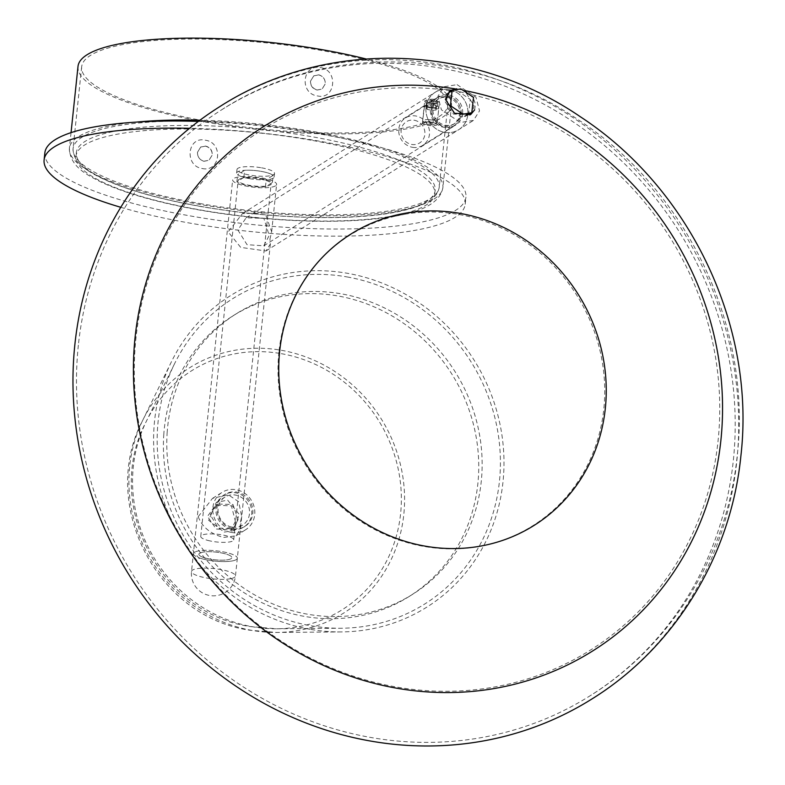 <?xml version="1.0" encoding="UTF-8"?>
<svg xmlns="http://www.w3.org/2000/svg" width="785" height="785" viewBox="0 0 785 785"><rect width="100%" height="100%" fill="white"/><g stroke="black" fill="none" stroke-linecap="round" stroke-linejoin="round"><path stroke-width="0.59" stroke-dasharray="3.92 2.94" d="M120.772 207.299A211.705 49.553 -174 0 0 454.966 217.406A211.705 49.553 -174 0 0 465.191 204.267A211.705 49.553 -174 0 0 189.548 128.308M44.853 152.889A211.705 49.553 -174 0 0 219.928 220.595A211.705 49.553 -174 0 0 455.722 210.292A211.705 49.553 -174 0 0 465.947 197.153A211.705 49.553 -174 0 0 198.34 121.41M243.841 177.439L236.884 181.816A18.869 4.416 -174 0 0 265.458 186.85L272.405 182.463A18.869 4.416 -174 0 0 243.841 177.439L244.586 170.316L237.639 174.692A18.869 4.416 -174 0 0 266.203 179.726L273.16 175.349A18.869 4.416 -174 0 0 244.586 170.316M272.405 182.463L273.16 175.349M236.884 181.816L237.639 174.692M265.458 186.85L266.203 179.726M238.09 519.611L233.076 528.943L218.24 528.04L210.223 514.705L217.386 504.019L232.968 504.47L238.09 519.611M235.372 521.328L231.114 530.179L216.081 528.972L207.495 516.422L215.424 505.246L231.428 505.844L235.372 521.328M437.873 102.148L437.274 107.781C435.979 104.376 432.142 103.698 425.784 105.759L426.373 100.127C427.884 101.412 431.721 102.089 437.873 102.148C436.538 99.057 432.702 98.39 426.373 100.127M462.6 113.756A16.563 15.435 -122.2 0 1 455.751 125.021A16.563 15.435 -122.2 0 1 438.795 124.364A16.563 15.435 -122.2 0 1 431.25 108.242A16.563 15.435 -122.2 0 1 438.099 96.977A16.563 15.435 -122.2 0 1 455.055 97.634A16.563 15.435 -122.2 0 1 462.6 113.756M237.845 229.956L247.039 244.685L263.799 245.823L269.196 235.48L263.848 218.338L246.147 217.779L237.845 229.956M269.942 239.219L271.649 231.761L265.104 213.049L242.457 213.579L228.131 231.86L240.701 247.383L265.987 250.974L270.364 243.939L269.942 239.219M426.019 107.319A22.088 20.587 -122.2 0 1 435.155 92.306A22.088 20.587 -122.2 0 1 457.763 93.179A22.088 20.587 -122.2 0 1 467.831 114.679A22.088 20.587 -122.2 0 1 458.695 129.692A22.088 20.587 -122.2 0 1 436.077 128.819A22.088 20.587 -122.2 0 1 426.019 107.319M236.265 559.617A22.088 5.171 6 0 1 211.656 560.696A22.088 5.171 6 0 1 193.395 553.631A22.088 5.171 6 0 1 194.454 552.257A22.088 5.171 6 0 1 219.064 551.178A22.088 5.171 6 0 1 237.335 558.243A22.088 5.171 6 0 1 236.265 559.617M275.555 185.819A22.088 5.171 6 0 1 250.945 186.899A22.088 5.171 6 0 1 232.674 179.834A22.088 5.171 6 0 1 233.744 178.46A22.088 5.171 6 0 1 258.353 177.39A22.088 5.171 6 0 1 276.614 184.455A22.088 5.171 6 0 1 275.555 185.819M238.974 179.382A16.563 3.876 6 0 1 257.421 178.578A16.563 3.876 6 0 1 271.129 183.876A16.563 3.876 6 0 1 270.325 184.907A16.563 3.876 6 0 1 251.877 185.711A16.563 3.876 6 0 1 238.169 180.413A16.563 3.876 6 0 1 238.974 179.382M199.684 553.18A16.563 3.876 6 0 1 218.132 552.375A16.563 3.876 6 0 1 231.84 557.674A16.563 3.876 6 0 1 231.035 558.694A16.563 3.876 6 0 1 212.588 559.509A16.563 3.876 6 0 1 198.88 554.21A16.563 3.876 6 0 1 199.684 553.18M425.784 105.759C427.334 106.731 431.171 107.398 437.274 107.781M207.868 540.414A16.563 3.876 -174 0 0 224.706 542.356A16.563 3.876 -174 0 0 233.704 539.874A16.563 3.876 -174 0 0 226.6 535.861A16.563 3.876 -174 0 0 209.752 533.918A16.563 3.876 -174 0 0 200.754 536.41A16.563 3.876 -174 0 0 207.868 540.414M205.994 558.213A16.563 3.876 -174 0 0 222.842 560.156A16.563 3.876 -174 0 0 231.84 557.674A16.563 3.876 -174 0 0 224.726 553.66A16.563 3.876 -174 0 0 207.888 551.718A16.563 3.876 -174 0 0 198.88 554.21A16.563 3.876 -174 0 0 205.994 558.213M202.873 558.979A22.088 5.171 -174 0 0 225.334 561.56A22.088 5.171 -174 0 0 237.335 558.243A22.088 5.171 -174 0 0 227.856 552.905A22.088 5.171 -174 0 0 205.395 550.314A22.088 5.171 -174 0 0 193.395 553.631A22.088 5.171 -174 0 0 202.873 558.979M232.115 527.108A16.563 15.435 57.8 0 0 242.624 525.106A16.563 15.435 57.8 0 0 249.1 508.18A16.563 15.435 57.8 0 0 235.49 495.07A16.563 15.435 57.8 0 0 224.981 497.062A16.563 15.435 57.8 0 0 218.505 513.998A16.563 15.435 57.8 0 0 232.115 527.108M224.206 532.093L233.861 530.621L239.209 514.322L227.571 500.045L216.218 502.577L208.643 520.298L224.206 532.093M198.203 516.658C202.265 527.196 210.743 534.124 223.646 537.431L236.049 535.772L240.436 528.737L240.004 524.017L241.711 516.559L238.65 501.703L228.131 494.707L212.519 498.377L198.203 516.658M231.555 532.446A22.088 20.587 -122.2 0 1 213.402 514.97A22.088 20.587 -122.2 0 1 222.037 492.391A22.088 20.587 -122.2 0 1 236.049 489.722A22.088 20.587 -122.2 0 1 254.203 507.208A22.088 20.587 -122.2 0 1 245.568 529.787A22.088 20.587 -122.2 0 1 231.555 532.446M317.258 89.961L322.144 89.068L325.275 83.809C325.265 79.197 323.126 76.204 318.847 74.83L313.814 75.821L310.467 81.208C310.595 85.751 312.862 88.666 317.258 89.961M320.545 67.598C338.629 70.071 335.489 100.117 317.562 95.937C299.065 93.7 302.245 63.663 320.545 67.598M205.513 146.167C209.909 147.452 212.166 150.377 212.293 154.92L208.957 160.307L203.923 161.288C199.645 159.924 197.496 156.931 197.496 152.31L200.626 147.06L205.513 146.167M202.226 168.53C220.526 172.464 223.696 142.428 205.199 140.191C187.281 136.011 184.141 166.057 202.226 168.53M249.601 178.666A18.869 4.416 -174 0 0 274.161 176.998A18.869 4.416 -174 0 0 261.189 171.375A18.869 4.416 -174 0 0 236.628 173.053A18.869 4.416 -174 0 0 249.601 178.666M261.562 167.813A18.869 4.416 6 0 1 274.534 173.436A18.869 4.416 6 0 1 249.973 175.114A18.869 4.416 6 0 1 237.001 169.491A18.869 4.416 6 0 1 261.562 167.813M318.72 74.918C323.145 76.165 325.333 79.128 325.275 83.809L322.066 89.117L317.13 90.04C312.665 88.813 310.438 85.869 310.467 81.208L313.735 75.87L318.72 74.918M204.051 161.21L209.036 160.258L212.293 154.92C212.323 150.259 210.105 147.315 205.641 146.079L200.695 147.011L197.496 152.31C197.427 156.99 199.616 159.963 204.051 161.21M208.211 121.606A184.092 43.087 -174 0 0 447.833 105.269A184.092 43.087 -174 0 0 321.291 50.436A184.092 43.087 -174 0 0 81.669 66.784A184.092 43.087 -174 0 0 208.211 121.606M78.009 66.391A187.772 43.95 -174 0 0 207.083 122.323A187.772 43.95 -174 0 0 451.493 105.651A187.772 43.95 -174 0 0 365.859 58.914M231.909 529.316A18.869 17.584 57.8 0 0 243.87 527.049A18.869 17.584 57.8 0 0 251.249 507.758A18.869 17.584 57.8 0 0 235.736 492.833A18.869 17.584 57.8 0 0 223.774 495.109A18.869 17.584 57.8 0 0 216.395 514.391A18.869 17.584 57.8 0 0 231.909 529.316M233.037 528.609A18.869 17.584 57.8 0 0 245.008 526.333A18.869 17.584 57.8 0 0 252.377 507.051A18.869 17.584 57.8 0 0 236.874 492.116A18.869 17.584 57.8 0 0 224.902 494.393A18.869 17.584 57.8 0 0 217.523 513.675A18.869 17.584 57.8 0 0 233.037 528.609M347.117 276.938A180.344 168.049 -122.2 0 1 500.388 465.672A180.344 168.049 -122.2 0 1 341.073 628.245A180.344 168.049 -122.2 0 1 310.458 625.674A180.344 168.049 -122.2 0 1 174.574 363.69A180.344 168.049 -122.2 0 1 347.117 276.938M310.085 629.305A184.092 171.542 -122.2 0 1 171.375 361.875A184.092 171.542 -122.2 0 1 347.5 273.308A184.092 171.542 -122.2 0 1 503.96 465.976A184.092 171.542 -122.2 0 1 341.328 631.925A184.092 171.542 -122.2 0 1 310.085 629.305M474.64 109.861L475.327 105.053C474.699 98.969 470.863 94.082 463.798 90.393L456.585 88.784M453.112 89.775L466.604 93.65L474.032 105.867L472.619 112.157M470.156 114.836L453.318 114.06L444.418 100.647L449.471 90.942M78.363 345.155A346.097 322.498 57.8 0 0 235.971 682.008A346.097 322.498 57.8 0 0 590.192 695.726A346.097 322.498 57.8 0 0 733.327 460.461A346.097 322.498 57.8 0 0 575.709 123.618A346.097 322.498 57.8 0 0 221.498 109.9A346.097 322.498 57.8 0 0 78.363 345.155M592.145 698.836A349.776 325.932 57.8 0 0 736.811 461.08A349.776 325.932 57.8 0 0 577.515 120.645A349.776 325.932 57.8 0 0 219.535 106.789M412.488 147.305A16.2 15.092 57.8 0 0 422.762 145.353A16.2 15.092 57.8 0 0 429.091 128.789A16.2 15.092 57.8 0 0 415.775 115.974A16.2 15.092 57.8 0 0 405.502 117.927A16.2 15.092 57.8 0 0 399.173 134.48A16.2 15.092 57.8 0 0 412.488 147.305M438.393 108.948C439.423 107.408 437.922 105.955 433.87 104.591L424.459 106.495C423.557 106.838 425.185 107.153 429.346 107.437L438.393 108.948L438.766 108.34L437.059 124.579A7.359 1.727 6 0 1 436.705 125.041A7.359 1.727 6 0 1 428.502 125.394A7.359 1.727 6 0 1 422.418 123.039A7.359 1.727 6 0 1 422.772 122.588A7.359 1.727 6 0 1 430.975 122.224A7.359 1.727 6 0 1 437.059 124.579M447.44 96.045A16.2 15.092 -122.2 0 1 460.756 108.87A16.2 15.092 -122.2 0 1 454.427 125.423A16.2 15.092 -122.2 0 1 444.143 127.376A16.2 15.092 -122.2 0 1 430.828 114.551A16.2 15.092 -122.2 0 1 437.166 97.997A16.2 15.092 -122.2 0 1 447.44 96.045M414.274 120.242A12.521 11.667 -122.2 0 1 424.842 134.431A12.521 11.667 -122.2 0 1 411.733 144.45A12.521 11.667 -122.2 0 1 401.155 130.261A12.521 11.667 -122.2 0 1 414.274 120.242M447.293 97.468A14.729 13.728 -122.2 0 1 459.392 109.125A14.729 13.728 -122.2 0 1 453.642 124.177A14.729 13.728 -122.2 0 1 444.3 125.953A14.729 13.728 -122.2 0 1 432.192 114.296A14.729 13.728 -122.2 0 1 437.951 99.244A14.729 13.728 -122.2 0 1 447.293 97.468M448.421 96.761A14.729 13.728 -122.2 0 1 460.53 108.409A14.729 13.728 -122.2 0 1 454.77 123.461A14.729 13.728 -122.2 0 1 445.429 125.237A14.729 13.728 -122.2 0 1 433.32 113.58A14.729 13.728 -122.2 0 1 439.08 98.537A14.729 13.728 -122.2 0 1 448.421 96.761M446.665 94.357L448.382 109.38L459.804 116.19L464.818 116.219M468.537 114.796L470.244 99.401L457.626 90.962L448.892 92.355M449.167 89.637A22.088 20.587 -122.2 0 1 467.33 107.123A22.088 20.587 -122.2 0 1 458.695 129.692A22.088 20.587 -122.2 0 1 444.683 132.361A22.088 20.587 -122.2 0 1 426.52 114.875A22.088 20.587 -122.2 0 1 435.155 92.306A22.088 20.587 -122.2 0 1 449.167 89.637M457.086 84.652L476.004 97.311L479.537 110.871L473.443 120.409L460.353 122.499L441.425 109.841L437.893 96.28L443.986 86.743L457.086 84.652M424.459 106.495L422.418 123.039M430.455 124.629A5.524 1.295 -174 0 0 435.096 124.138A5.524 1.295 -174 0 0 429.13 121.91A5.524 1.295 -174 0 0 424.43 123.019A5.524 1.295 -174 0 0 430.455 124.629M429.101 119.683A7.359 1.727 6 0 1 437.304 122.264A7.359 1.727 6 0 1 437.049 122.646A7.359 1.727 6 0 1 430.857 123.294A7.359 1.727 6 0 1 422.83 121.155A7.359 1.727 6 0 1 422.654 120.723A7.359 1.727 6 0 1 429.101 119.683M432.918 103.718A7.359 1.727 -174 0 0 439.364 102.678A7.359 1.727 -174 0 0 431.161 100.107A7.359 1.727 -174 0 0 424.714 101.137A7.359 1.727 -174 0 0 432.918 103.718M431.407 100.608L436.264 101.579L436.902 102.884L432.672 103.218L427.815 102.246L427.177 100.941L431.407 100.608L430.651 107.722L435.518 108.703L436.156 110.008L431.927 110.332L427.06 109.36L426.432 108.055L430.651 107.722M426.432 108.055L427.177 100.941M427.06 109.36L427.815 102.246M431.927 110.332L432.672 103.218M436.156 110.008L436.902 102.884M435.518 108.703L436.264 101.579M163.761 434.988A165.684 154.39 -122.2 0 1 232.831 315.933A165.684 154.39 -122.2 0 1 399.683 320.673A165.684 154.39 -122.2 0 1 478.399 477.329A165.684 154.39 -122.2 0 1 409.328 596.384A165.684 154.39 -122.2 0 1 242.477 591.645A165.684 154.39 -122.2 0 1 163.761 434.988M167.146 432.859A165.684 154.39 -122.2 0 1 236.216 313.804A165.684 154.39 -122.2 0 1 403.068 318.543A165.684 154.39 -122.2 0 1 481.794 475.19A165.684 154.39 -122.2 0 1 412.724 594.245A165.684 154.39 -122.2 0 1 245.872 589.506A165.684 154.39 -122.2 0 1 167.146 432.859M231.575 578.486A22.088 5.171 -174 0 0 235.461 576.043A22.088 5.171 -174 0 0 225.982 570.705A22.088 5.171 -174 0 0 195.406 568.988A22.088 5.171 -174 0 0 191.52 571.431A22.088 5.171 -174 0 0 200.999 576.779A22.088 5.171 -174 0 0 231.575 578.486M199.606 203.482A184.092 43.087 -174 0 0 439.227 187.144A184.092 43.087 -174 0 0 312.685 132.322A184.092 43.087 -174 0 0 73.064 148.659A184.092 43.087 -174 0 0 199.606 203.482M200.361 206.337A180.413 42.223 -174 0 0 426.481 201.519A180.413 42.223 -174 0 0 311.184 136.59A180.413 42.223 -174 0 0 85.065 141.408A180.413 42.223 -174 0 0 200.361 206.337M136.256 122.117A187.772 43.95 -174 0 0 69.404 148.277A187.772 43.95 -174 0 0 198.477 204.198A187.772 43.95 -174 0 0 442.887 187.527A187.772 43.95 -174 0 0 313.814 131.605A187.772 43.95 -174 0 0 199.969 120.193M310.801 140.152A180.413 42.223 -174 0 0 84.692 144.97A180.413 42.223 -174 0 0 199.989 209.889A180.413 42.223 -174 0 0 426.108 205.071A180.413 42.223 -174 0 0 310.801 140.152M281.315 353.662A141.221 131.595 -122.2 0 1 401.341 501.468A141.221 131.595 -122.2 0 1 276.585 628.775A141.221 131.595 -122.2 0 1 252.613 626.773A141.221 131.595 -122.2 0 1 146.196 421.604A141.221 131.595 -122.2 0 1 281.315 353.662M252.024 630.404A144.842 134.971 -122.2 0 1 142.89 419.985A144.842 134.971 -122.2 0 1 281.462 350.306A144.842 134.971 -122.2 0 1 404.569 501.89A144.842 134.971 -122.2 0 1 276.614 632.455A144.842 134.971 -122.2 0 1 252.024 630.404M278.95 351.847A171.66 159.963 57.8 0 0 423.939 546.429A171.66 159.963 57.8 0 0 603.812 409.044A171.66 159.963 57.8 0 0 458.823 214.462A171.66 159.963 57.8 0 0 278.95 351.847M449.923 90.717A307.602 286.633 57.8 0 0 135.952 338.247A307.602 286.633 57.8 0 0 395.758 686.904A307.602 286.633 57.8 0 0 718.079 440.728A307.602 286.633 57.8 0 0 466.604 93.65M466.506 90.923A309.535 288.438 57.8 0 0 463.798 90.393M465.191 204.267L465.947 197.153M231.114 530.179L233.076 528.953M263.799 245.823L455.751 125.021M242.457 213.579L443.986 86.743M270.364 243.939L235.461 576.043A22.088 22.088 0 0 1 218.711 595.207A22.088 22.088 0 0 1 191.52 571.431L232.674 179.834M233.704 539.874L271.129 183.876M200.754 536.41L238.169 180.413M271.649 231.761L276.614 184.455M265.987 250.974L473.443 120.409M246.147 217.779L438.099 96.977M215.424 505.246L217.386 504.019M233.861 530.621L242.624 525.106M212.519 498.377L222.037 492.391M236.049 535.772L245.568 529.787M241.711 516.559L240.436 528.737M216.218 502.577L224.981 497.062M274.534 173.436L274.161 176.998M447.833 105.269L439.227 187.144C438.226 193.444 433.987 198.536 426.51 202.422C407.003 212.764 371.158 216.925 337.383 217.504C293.011 218.22 247.255 214.521 200.096 206.396C157.167 198.733 123.794 189.077 99.98 177.449C87.223 170.924 72.926 162.417 73.064 148.659L81.669 66.784M71.043 132.636L69.404 148.277C69.787 166.665 87.174 174.957 100.951 182.022C125.158 193.306 157.991 202.648 199.459 210.027C238.66 216.837 277.674 220.575 316.502 221.233C342.859 221.606 365.957 220.379 385.788 217.573C421.28 212.961 440.316 202.942 442.887 187.527L451.493 105.651M237.001 169.491L236.628 173.053M245.008 526.333L243.87 527.049M174.574 363.69L146.196 421.604C102.737 502.92 159.424 613.88 250.67 626.616L276.585 628.775L341.073 628.245M341.328 631.925L276.614 632.455L250.032 630.247C156.441 617.187 98.321 503.371 142.89 419.985L171.375 361.875M224.902 494.393L223.774 495.109M469.538 115.248L470.804 114.453M221.498 109.9C326.344 42.213 471.098 46.894 577.397 119.212C686.973 190.353 752.079 326.786 737.233 455.437C727.509 553.768 672.303 644.73 590.192 695.726M448.794 91.335L450.119 90.501M422.762 145.353L454.427 125.423M453.642 124.177L454.77 123.461M437.951 99.244L439.08 98.537M405.502 117.927L437.166 97.997M435.096 124.138L437.049 122.646M437.304 122.264L439.364 102.678M422.654 120.723L424.714 101.137M424.43 123.019L422.83 121.155M232.831 315.933L236.216 313.804M409.328 596.384L412.724 594.245"/><path stroke-width="1.18" d="M189.548 128.308A211.705 49.553 -174 0 0 54.322 146.874A211.705 49.553 -174 0 0 44.097 160.012A211.705 49.553 -174 0 0 120.772 207.299M198.34 121.41A211.705 49.553 -174 0 0 55.078 139.759A211.705 49.553 -174 0 0 44.853 152.889L44.097 160.012M365.859 58.914A187.772 43.95 -174 0 0 322.419 49.73A187.772 43.95 -174 0 0 78.009 66.391L71.043 132.636M456.585 88.784L450.119 90.501L445.713 99.832L454.544 113.246L470.804 114.453L474.64 109.861M472.619 112.157L470.156 114.836M219.535 106.789A349.776 325.932 57.8 0 0 74.869 344.546A349.776 325.932 57.8 0 0 234.165 684.981A349.776 325.932 57.8 0 0 592.145 698.836C675.218 647.262 731.061 555.25 740.903 455.82C755.847 326.118 690.447 188.636 580.174 116.641C472.668 43.087 325.844 38.151 219.535 106.789M449.471 90.942L453.112 89.775M464.818 116.219L471.795 112.746L463.062 114.139L450.443 105.7L452.15 90.304L460.883 88.911L473.502 97.35L471.795 112.746M452.15 90.304L446.665 94.357M199.969 120.193A187.772 43.95 -174 0 0 136.256 122.117M605.323 408.406A172.072 160.336 57.8 0 0 459.99 213.363A172.072 160.336 57.8 0 0 279.686 351.072A172.072 160.336 57.8 0 0 425.019 546.115A172.072 160.336 57.8 0 0 605.323 408.406M455.074 88.852A309.535 288.438 57.8 0 0 135.089 337.314A309.535 288.438 57.8 0 0 396.523 688.17A309.535 288.438 57.8 0 0 720.875 440.444A309.535 288.438 57.8 0 0 466.506 90.923"/></g></svg>
